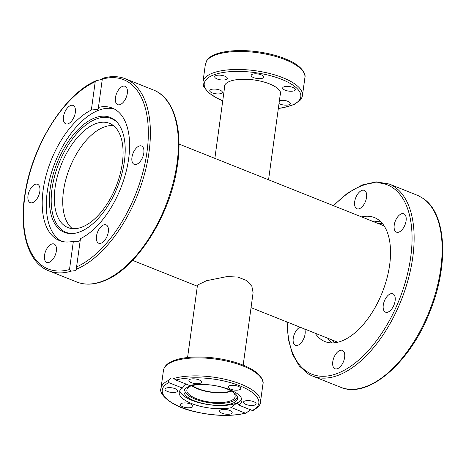 <?xml version="1.0" encoding="UTF-8"?>
<svg xmlns="http://www.w3.org/2000/svg" width="466" height="466" viewBox="0 0 466 466"><rect width="100%" height="100%" fill="white"/><g stroke="black" fill="none" stroke-linecap="round" stroke-linejoin="round"><path stroke-width="0.7" d="M187.571 357.533L197.491 285.093L206.473 280.718L227.012 276.577L237.765 277.054L246.561 280.485L251.861 286.287L253.09 292.718L243.17 365.152M263.482 177.762L248.716 171.872M192.26 385.563A23.632 8.592 -172.2 0 0 198.172 388.696A23.632 8.592 -172.2 0 0 231.113 390.887M102.782 78.498L102.304 79.138L98.431 107.419A71.333 37.484 111.7 0 1 112.335 108.083A71.333 37.484 111.7 0 1 128.674 158.574A71.333 37.484 111.7 0 1 80.455 238.639L76.581 266.919L76.669 269.144L75.166 270.676L71.356 271.101L69.498 269.529L73.372 241.248A71.333 37.484 111.7 0 1 59.473 240.584A71.333 37.484 111.7 0 1 43.134 190.093A71.333 37.484 111.7 0 1 91.348 110.034L95.221 81.748L96.118 80.717L102.275 79.348M50.2 188.561A61.879 32.515 111.7 0 1 78.166 129.461A61.879 32.515 111.7 0 1 116.436 121.597A61.879 32.515 111.7 0 1 124.405 161.224A61.879 32.515 111.7 0 1 71.752 233.606A61.879 32.515 111.7 0 1 50.2 188.561M72.539 233.559A61.232 32.177 111.7 0 1 51.988 188.98A61.232 32.177 111.7 0 1 79.243 130.917A61.232 32.177 111.7 0 1 116.978 122.168M61.576 241.295A71.333 37.484 111.7 0 1 47.252 191.736A71.333 37.484 111.7 0 1 114.345 109.021M32.672 202.617A9.897 5.202 111.7 0 1 30.255 202.675A9.897 5.202 111.7 0 1 28.409 193.617A9.897 5.202 111.7 0 1 35.171 184.35A9.897 5.202 111.7 0 1 37.589 184.291A9.897 5.202 111.7 0 1 39.435 193.349A9.897 5.202 111.7 0 1 32.672 202.617M63.638 121.078A9.897 5.202 111.7 0 1 65.887 110.04A9.897 5.202 111.7 0 1 73.069 105.427A9.897 5.202 111.7 0 1 75.166 108.159A9.897 5.202 111.7 0 1 72.923 119.197A9.897 5.202 111.7 0 1 65.735 123.81A9.897 5.202 111.7 0 1 63.638 121.078M54.936 255.869A9.897 5.202 111.7 0 1 46.757 262.387A9.897 5.202 111.7 0 1 45.907 250.527A9.897 5.202 111.7 0 1 54.085 244.009A9.897 5.202 111.7 0 1 54.936 255.869M108.164 227.589A9.897 5.202 111.7 0 1 105.916 238.627A9.897 5.202 111.7 0 1 98.734 243.24A9.897 5.202 111.7 0 1 96.637 240.508A9.897 5.202 111.7 0 1 98.885 229.47A9.897 5.202 111.7 0 1 106.067 224.857A9.897 5.202 111.7 0 1 108.164 227.589M139.136 146.05A9.897 5.202 111.7 0 1 141.548 145.992A9.897 5.202 111.7 0 1 143.4 155.05A9.897 5.202 111.7 0 1 136.631 164.317A9.897 5.202 111.7 0 1 134.214 164.376A9.897 5.202 111.7 0 1 132.367 155.318A9.897 5.202 111.7 0 1 139.136 146.05M116.873 92.798A9.897 5.202 111.7 0 1 125.051 86.28A9.897 5.202 111.7 0 1 125.896 98.14A9.897 5.202 111.7 0 1 117.717 104.658A9.897 5.202 111.7 0 1 116.873 92.798M98.431 107.419L98.722 108.217L97.33 109.405L91.348 110.034M72.358 228.637A56.118 29.486 111.7 0 1 67.017 175.461A56.118 29.486 111.7 0 1 104.203 127.008A56.118 29.486 111.7 0 1 113.454 125.622M95.798 123.659A56.118 29.486 111.7 0 1 109.498 123.327A56.118 29.486 111.7 0 1 119.983 174.698A56.118 29.486 111.7 0 1 81.608 227.245A56.118 29.486 111.7 0 1 67.908 227.577A56.118 29.486 111.7 0 1 57.423 176.206A56.118 29.486 111.7 0 1 95.798 123.659M73.372 241.248L78.125 241.382L80.193 240.549M153.384 89.955A103.376 54.324 111.7 0 1 172.7 184.588A103.376 54.324 111.7 0 1 102.007 281.382A103.376 54.324 111.7 0 1 76.774 281.994C84.631 285.052 93.276 284.86 102.706 281.406C134.866 270.612 169.467 217.5 176.969 168.11C183.511 130.131 174.191 97.831 153.384 89.955L125.377 78.783A103.376 54.324 -68.3 0 1 145.241 171.307A103.376 54.324 -68.3 0 1 76.669 269.144L76.657 269.272M361.569 216.894A66.754 35.078 111.7 0 1 374.39 217.558A66.754 35.078 111.7 0 1 376.977 218.828A66.754 35.078 111.7 0 1 381.194 295.083A66.754 35.078 111.7 0 1 324.918 341.561A66.754 35.078 111.7 0 1 322.332 340.285A66.754 35.078 111.7 0 1 315.167 333.213M393.24 293.976A9.897 5.202 111.7 0 1 393.869 305.277A9.897 5.202 111.7 0 1 385.528 312.168A9.897 5.202 111.7 0 1 385.143 311.981A9.897 5.202 111.7 0 1 384.514 300.675A9.897 5.202 111.7 0 1 392.855 293.79A9.897 5.202 111.7 0 1 393.24 293.976M398.267 216.154A9.897 5.202 111.7 0 1 403.818 213.778A9.897 5.202 111.7 0 1 406.131 220.412A9.897 5.202 111.7 0 1 402.036 229.785A9.897 5.202 111.7 0 1 396.484 232.161A9.897 5.202 111.7 0 1 394.172 225.527A9.897 5.202 111.7 0 1 398.267 216.154M354.684 201.731A9.897 5.202 111.7 0 1 364.284 190.361A9.897 5.202 111.7 0 1 366.55 197.363A9.897 5.202 111.7 0 1 356.95 208.739A9.897 5.202 111.7 0 1 354.684 201.731M304.706 329.043A9.897 5.202 111.7 0 1 301.042 342.964A9.897 5.202 111.7 0 1 295.496 345.335A9.897 5.202 111.7 0 1 293.184 338.706A9.897 5.202 111.7 0 1 297.279 329.328A9.897 5.202 111.7 0 1 300.028 327.173M344.63 357.381A9.897 5.202 111.7 0 1 335.031 368.757A9.897 5.202 111.7 0 1 332.765 361.75A9.897 5.202 111.7 0 1 342.364 350.374A9.897 5.202 111.7 0 1 344.63 357.381M423.128 198.434A103.376 54.324 111.7 0 1 426.798 317.282A103.376 54.324 111.7 0 1 340.524 387.217C368.047 399.467 410.36 362.711 430.054 311.288C448.979 264.921 446.475 214.022 423.512 198.673L419.167 196.174M419.05 196.052L419.085 196.04A103.376 54.324 111.7 0 0 417.14 195.178L389.127 184.006L376.289 181.868L362.222 184.961L347.659 193.029L333.307 205.617M331.693 342.9A66.754 35.078 111.7 0 1 327.767 338.24M374.175 221.921A66.754 35.078 111.7 0 1 380.227 221.239M250.597 409.661L245.972 413.132L245.233 413.115L231.538 407.651A31.606 11.493 7.8 0 1 191.596 403.539A31.606 11.493 7.8 0 1 179.235 392.273A31.606 11.493 7.8 0 1 182.468 388.079L168.774 382.615L168.552 380.407L171.238 378.002L173.119 377.99L175.857 380.006L189.551 385.469A31.606 11.493 7.8 0 1 229.493 389.576A31.606 11.493 7.8 0 1 241.86 400.847A31.606 11.493 7.8 0 1 238.621 405.041L252.316 410.505L252.916 409.987M194.567 400.894A27.028 9.827 7.8 0 1 184.454 389.908A27.028 9.827 7.8 0 1 226.977 388.953A27.028 9.827 7.8 0 1 237.462 397.172A27.028 9.827 7.8 0 1 223.791 405.129A27.028 9.827 7.8 0 1 194.567 400.894M237.165 396.316A26.381 9.594 7.8 0 1 222.725 403.323A26.381 9.594 7.8 0 1 195.178 399.117A26.381 9.594 7.8 0 1 184.979 389.162M241.767 399.222A31.606 11.493 7.8 0 1 192.033 400.37A31.606 11.493 7.8 0 1 179.76 390.724M191.654 407.371A6.349 2.307 7.8 0 1 184.478 407.301A6.349 2.307 7.8 0 1 180.348 404.505A6.349 2.307 7.8 0 1 181.618 403.364A6.349 2.307 7.8 0 1 188.794 403.434A6.349 2.307 7.8 0 1 192.93 406.23A6.349 2.307 7.8 0 1 191.654 407.371M170.515 392.29A6.349 2.307 7.8 0 1 165.011 389.215A6.349 2.307 7.8 0 1 172.094 387.863A6.349 2.307 7.8 0 1 177.593 390.939A6.349 2.307 7.8 0 1 170.515 392.29M231.689 411.635A6.349 2.307 7.8 0 1 232.173 412.713A6.349 2.307 7.8 0 1 226.971 414.274A6.349 2.307 7.8 0 1 220.074 412.066A6.349 2.307 7.8 0 1 219.591 410.989A6.349 2.307 7.8 0 1 224.787 409.428A6.349 2.307 7.8 0 1 231.689 411.635M250.58 400.824A6.349 2.307 7.8 0 1 256.079 403.906A6.349 2.307 7.8 0 1 249.001 405.257A6.349 2.307 7.8 0 1 243.497 402.181A6.349 2.307 7.8 0 1 250.58 400.824M229.435 385.749A6.349 2.307 7.8 0 1 236.612 385.819A6.349 2.307 7.8 0 1 240.747 388.615A6.349 2.307 7.8 0 1 239.472 389.751A6.349 2.307 7.8 0 1 232.295 389.681A6.349 2.307 7.8 0 1 228.165 386.891A6.349 2.307 7.8 0 1 229.435 385.749M189.406 381.485A6.349 2.307 7.8 0 1 188.922 380.407A6.349 2.307 7.8 0 1 194.118 378.846A6.349 2.307 7.8 0 1 201.021 381.054A6.349 2.307 7.8 0 1 201.504 382.132A6.349 2.307 7.8 0 1 196.303 383.693A6.349 2.307 7.8 0 1 189.406 381.485M185.748 383.949L183.441 386.157L182.468 388.079M231.596 391.155L231.596 391.155A24.366 8.86 7.8 0 1 191.724 385.697M232.185 391.504A24.366 8.86 7.8 0 1 235.138 396.595A24.366 8.86 7.8 0 1 230.251 400.97A24.366 8.86 7.8 0 1 202.716 400.702A24.366 8.86 7.8 0 1 186.854 389.984A24.366 8.86 7.8 0 1 191.066 385.871M231.538 407.651L232.755 406.096L235.889 403.801L237.573 403.707L238.621 405.041M224.519 87.818A28.356 10.31 7.8 0 1 224.426 86.309A28.356 10.31 7.8 0 1 224.612 85.546A28.356 10.31 7.8 0 1 254.978 80.094A28.356 10.31 7.8 0 1 280.614 94.004A28.356 10.31 7.8 0 1 280.427 94.767A28.356 10.31 7.8 0 1 280.118 95.431M251.221 75.207A6.349 2.307 7.8 0 1 258.018 73.989A6.349 2.307 7.8 0 1 263.762 77.106A6.349 2.307 7.8 0 1 263.721 77.274A6.349 2.307 7.8 0 1 256.917 78.492A6.349 2.307 7.8 0 1 251.18 75.381A6.349 2.307 7.8 0 1 251.221 75.207M217.203 78.987A6.349 2.307 7.8 0 1 214.715 76.721A6.349 2.307 7.8 0 1 218.35 75.16A6.349 2.307 7.8 0 1 224.816 76.179A6.349 2.307 7.8 0 1 227.297 78.445A6.349 2.307 7.8 0 1 223.668 80.006A6.349 2.307 7.8 0 1 217.203 78.987M218.502 93.934A6.349 2.307 7.8 0 1 209.764 90.637A6.349 2.307 7.8 0 1 213.614 89.064A6.349 2.307 7.8 0 1 222.346 92.361A6.349 2.307 7.8 0 1 218.502 93.934M279.408 100.598A6.349 2.307 7.8 0 1 287.837 101.32A6.349 2.307 7.8 0 1 290.318 103.586A6.349 2.307 7.8 0 1 286.689 105.153A6.349 2.307 7.8 0 1 280.223 104.128A6.349 2.307 7.8 0 1 279.006 103.534M286.538 86.379A6.349 2.307 7.8 0 1 295.269 89.676A6.349 2.307 7.8 0 1 291.419 91.249A6.349 2.307 7.8 0 1 282.687 87.952A6.349 2.307 7.8 0 1 286.538 86.379M278.33 108.462L283.124 107.786L294.11 104.559L300.453 100.004L302.061 97.208L302.451 95.606L304.962 77.164M304.95 77.309C306.075 74.065 301.554 66.079 289.741 60.772C280.788 56.526 270.158 53.532 257.844 51.79C234.713 48.563 212.414 51.79 206.857 60.341L205.593 63.924M76.774 281.994L48.761 270.816A103.376 54.324 -68.3 0 0 71.356 271.101M69.498 269.529A101.903 53.543 111.7 0 1 24.803 196.844A101.903 53.543 111.7 0 1 95.221 81.748M102.304 79.138A101.903 53.543 111.7 0 1 147.006 151.823A101.903 53.543 111.7 0 1 76.581 266.919M337.617 342.248A62.91 33.057 111.7 0 1 337.25 342.027M383.658 225.707A62.91 33.057 111.7 0 1 384.077 225.794M382.609 223.779A64.39 33.837 -68.3 0 0 378.142 223.505M331.734 339.825A64.39 33.837 -68.3 0 0 335.165 342.702M308.509 374.07A103.376 54.324 -68.3 0 0 312.517 376.039A103.376 54.324 -68.3 0 0 399.665 304.071A103.376 54.324 -68.3 0 0 393.135 185.975A103.376 54.324 -68.3 0 0 389.127 184.006M333.621 205.745A101.903 53.543 111.7 0 1 391.364 186.854A101.903 53.543 111.7 0 1 396.129 307.088A101.903 53.543 111.7 0 1 307.95 372.258A101.903 53.543 111.7 0 1 287.219 322.064M168.552 380.407A50.212 18.256 -172.2 0 0 160.986 388.382C158.312 393.811 171.139 406.503 194.188 411.542C213.766 416.109 231.025 416.639 245.972 413.132M160.986 388.382L163.45 370.388A50.212 18.256 7.8 0 1 173.515 361.377A50.212 18.256 7.8 0 1 230.251 361.936A50.212 18.256 7.8 0 1 262.946 384.019L260.482 402.012A50.212 18.256 -172.2 0 0 229.837 380.466A50.212 18.256 -172.2 0 0 173.865 378.45M245.233 413.115A48.738 17.72 7.8 0 1 181.326 407.325A48.738 17.72 7.8 0 1 168.774 382.615M175.857 380.006A48.738 17.72 7.8 0 1 239.769 385.796A48.738 17.72 7.8 0 1 252.316 410.505M302.451 95.606A50.212 18.256 -172.2 0 0 257.063 70.972A50.212 18.256 -172.2 0 0 203.287 80.63A50.212 18.256 -172.2 0 0 202.955 81.975L203.601 86.507L208.57 92.833L218.076 98.798L222.731 100.848M222.754 100.703A48.738 17.72 7.8 0 1 204.557 82.232A48.738 17.72 7.8 0 1 258.566 73.15A48.738 17.72 7.8 0 1 300.483 98.076A48.738 17.72 7.8 0 1 278.353 108.316M206.496 61.122A50.212 18.256 7.8 0 1 261.403 53.281A50.212 18.256 7.8 0 1 304.945 77.385M337.739 342.219L251.046 307.636M197.339 286.206L132.594 260.377M384.147 225.899L262.824 177.499M249.485 172.175L178.996 144.058M268.562 179.789L280.52 92.495M214.855 158.364L224.921 84.876M96.118 80.717C65.094 93.608 32.917 144.291 25.356 191.613C18.483 230.029 27.756 262.876 48.761 270.816M102.666 78.3C110.891 75.911 118.463 76.069 125.377 78.783M286.905 321.936L288.355 339.359L292.52 354.242L299.271 365.973L308.364 373.994L312.517 376.039L340.524 387.217M417.14 195.178L419.097 196.046M163.45 370.388C164.597 364.668 170.119 361.913 174.173 360.457C187.827 355.191 214.447 356.03 234.73 362.222C244.528 365.169 252.024 368.781 257.215 373.062C261.944 377.641 263.855 381.293 262.946 384.019M252.974 410.558C258.222 407.342 260.727 404.494 260.482 402.012M205.366 64.378L202.955 81.975"/></g></svg>
